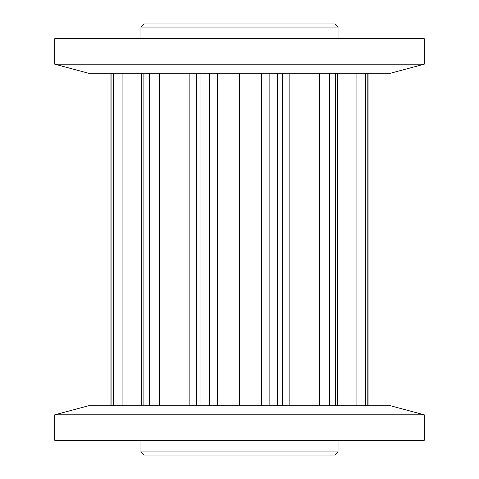 <?xml version="1.0" encoding="UTF-8"?>
<svg xmlns="http://www.w3.org/2000/svg" width="479" height="479" viewBox="0 0 479 479"><rect width="100%" height="100%" fill="white"/><g stroke="black" fill="none" stroke-linecap="round" stroke-linejoin="round"><path stroke-width="0.72" d="M424.256 414.814L390.547 405.779L88.453 405.779L54.744 414.814L54.744 440.315L424.256 440.315L424.256 414.814L54.744 414.814M334.911 455.05L144.089 455.05L140.964 451.919L338.036 451.919L334.911 455.05M144.089 23.95L334.911 23.95L338.036 27.081L140.964 27.081L144.089 23.95M338.036 38.685L338.036 27.081M140.964 38.685L140.964 27.081M140.964 440.315L140.964 451.919M338.036 440.315L338.036 451.919M110.918 405.779L110.918 73.221M141.419 405.779L141.419 73.221M196.522 405.779L196.522 73.221M261.468 405.779L261.468 73.221M424.256 64.186L390.547 73.221L88.453 73.221L54.744 64.186L54.744 38.685L424.256 38.685L424.256 64.186L54.744 64.186M367.812 405.779L367.812 73.221M365.531 405.779L365.531 73.221M356.071 405.779L356.071 73.221M335.575 405.779L335.575 73.221M329.372 405.779L329.372 73.221M319.493 405.779L319.493 73.221M289.136 405.779L289.136 73.221M277.592 405.779L277.592 73.221M269.132 405.779L269.132 73.221M239.5 405.779L239.5 73.221M217.52 405.779L217.52 73.221M209.407 405.779L209.407 73.221M200.952 405.779L200.952 73.221M189.864 405.779L189.864 73.221M159.507 405.779L159.507 73.221M149.28 405.779L149.28 73.221M143.101 405.779L143.101 73.221M122.929 405.779L122.929 73.221M113.331 405.779L113.331 73.221M111.08 405.779L111.08 73.221M368.082 405.779L368.082 73.221M367.986 405.779L367.986 73.221M337.366 405.779L337.366 73.221M282.287 405.779L282.287 73.221"/></g></svg>

